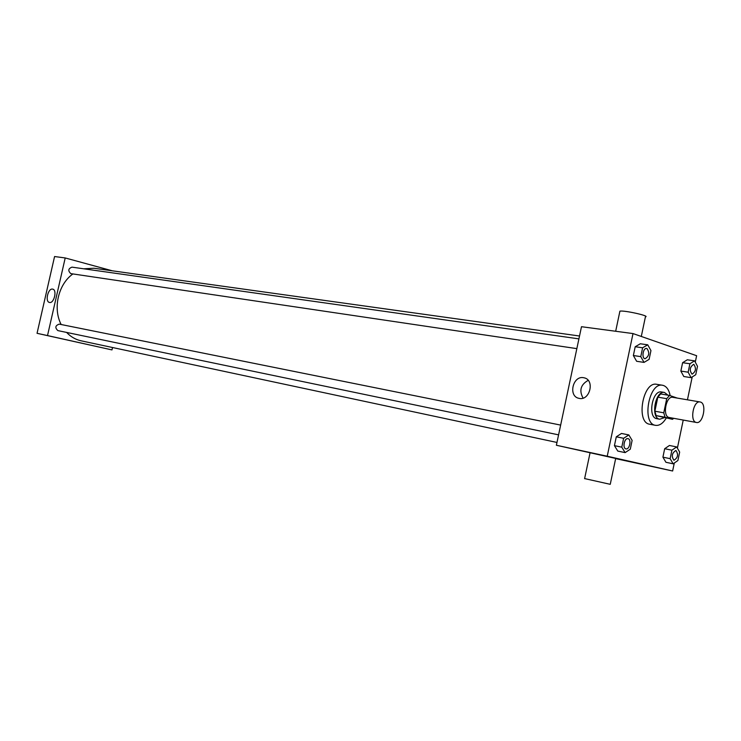 <?xml version="1.0" encoding="UTF-8"?>
<svg xmlns="http://www.w3.org/2000/svg" width="741" height="741" viewBox="0 0 741 741"><rect width="100%" height="100%" fill="white"/><g stroke="black" fill="none" stroke-linecap="round" stroke-linejoin="round"><path stroke-width="1.11" d="M700.421 402.039C707.099 403.539 703.089 424.195 696.447 422.481C689.463 421.74 693.252 400.26 700.069 401.955L700.421 402.039M696.447 422.481L669.234 417.498C662.185 416.738 665.909 395.629 672.791 397.324L700.069 401.955M672.541 419.313L656.146 415.608L654.877 411.209L657.823 397.148L666.724 398.677L663.769 412.811L665.029 417.229L672.541 419.313L673.662 418.313M666.724 398.677L669.577 395.453L677.228 398.074M657.823 397.148L660.676 393.943L669.577 395.453M667.993 395.185L664.455 392.461C655.257 390.211 650.32 418.193 659.74 419.221L664.121 417.767M659.74 419.221L656.804 418.674C647.375 417.646 652.302 389.71 661.518 391.97L664.455 392.461M654.877 411.209L663.769 412.811M656.146 415.608L665.029 417.229M666.205 418.146C662.973 423.444 659.407 425.843 655.526 425.334C641.419 423.769 648.801 381.921 662.584 385.274L663.399 385.468C666.789 386.682 669.049 390.072 670.16 395.62M655.526 425.334L649.69 424.232C635.565 422.657 642.919 380.967 656.73 384.32L662.584 385.274M676.672 446.925L669.447 445.48L664.677 448.722L662.917 457.16L665.946 462.291L673.161 463.82L677.904 460.513L679.654 452.093L676.672 446.925L671.902 450.185L670.142 458.67L673.161 463.82M628.831 434.93L621.486 433.466L616.29 436.81L614.428 445.656L617.79 451.074L625.117 452.612L630.285 449.203L632.129 440.395L628.831 434.93L623.635 438.292L621.773 447.175L625.117 452.612M695.28 362.154L696.623 355.717L633.009 333.57L607.231 456.224L672.633 470.998L674.291 463.032M677.385 448.157L683.23 420.064M687.444 399.816L692.205 376.947M694.595 360.848L687.305 359.793L682.609 362.692L680.859 371.084L683.813 376.521L691.094 377.651L695.753 374.696L697.494 366.323L694.595 360.848L689.908 363.757L688.148 372.195L691.094 377.651M647.727 344.806L640.317 343.778L635.204 346.742L633.36 355.532L636.639 361.284L644.031 362.395L649.107 359.366L650.95 350.604L647.727 344.806L642.623 347.788L640.77 356.625L644.031 362.395M615.651 458.623L672.633 470.998M633.009 333.57L581.49 326.707L556.38 445.258L615.688 458.438L610.251 484.318L584.63 478.593M556.38 445.258L607.231 456.224M583.621 377.706L584.13 377.817C595.245 379.938 589.734 401.418 578.869 398.315C568.004 396.268 572.821 375.4 583.621 377.706M641.298 336.451L645.411 316.861C650.755 316.083 623.839 310.081 619.902 311.174L619.754 311.878M583.065 398.102C578.962 390.544 580.666 384.625 588.178 380.346M556.973 442.451L81.13 340.814C75.591 339.6 70.738 336.803 66.588 332.413M61.16 324.521C52.676 308.349 58.298 284.192 72.905 273.948M83.714 268.798L93.922 268.242L579.518 336.006M578.916 338.869L71.988 267.14C68.209 268.613 67.82 270.771 70.812 273.624L576.85 348.631M558.584 434.856L57.881 330.606C54.788 327.717 55.232 325.558 59.243 324.132L59.308 324.15M112.391 270.826L65.208 257.951L47.517 335.571L111.984 349.909L112.521 347.52M65.208 257.951L54.575 256.534L37.05 333.311L111.984 349.909M37.05 333.311L47.517 335.571M52.592 289.12L52.713 289.138C57.418 289.879 54 303.838 49.452 302.448C44.821 301.726 48.045 288.027 52.592 289.12M77.87 342.333L73.322 341.342L77.87 342.333M79.176 342.629L73.313 341.342M645.087 358.746L645.087 358.746C641.363 358.459 643.003 347.677 646.652 348.455L646.967 348.529C649.801 352.772 649.181 356.171 645.105 358.746C641.391 358.459 643.031 347.677 646.671 348.455L646.671 348.455M640.317 343.778L635.204 346.742L642.623 347.788M635.204 346.742L633.36 355.532L640.77 356.625M633.36 355.532L636.639 361.284M625.941 448.889L625.941 448.889C622.236 448.379 624.357 437.653 627.97 438.644L628.062 438.672C631.721 439.311 629.554 449.889 625.969 448.889C622.255 448.379 624.385 437.662 627.998 438.653L627.97 438.644M621.486 433.466L616.29 436.81L623.635 438.292M616.29 436.81L614.428 445.656L621.773 447.175M614.428 445.656L617.79 451.074M692.085 374.159L692.057 374.159C689.223 370.38 689.732 367.11 693.604 364.34L693.872 364.405C696.438 368.425 695.836 371.676 692.085 374.159C689.241 370.38 689.76 367.11 693.622 364.34L693.622 364.34M687.305 359.793L682.609 362.692L689.908 363.757M682.609 362.692L680.859 371.084L688.148 372.195M680.859 371.084L683.813 376.521M673.94 460.254L673.94 460.254C671.244 456.308 671.892 453.047 675.875 450.482L675.949 450.5C678.589 454.502 677.922 457.762 673.958 460.263C671.272 456.317 671.911 453.057 675.894 450.482L675.894 450.482M669.447 445.48L664.677 448.722L671.902 450.185M664.677 448.722L662.917 457.16L670.142 458.67M662.917 457.16L665.946 462.291M615.678 331.255L619.902 311.174M590.058 452.807L584.603 478.686M584.806 378.012L584.13 377.817M59.243 324.132L560.65 425.093"/></g></svg>
